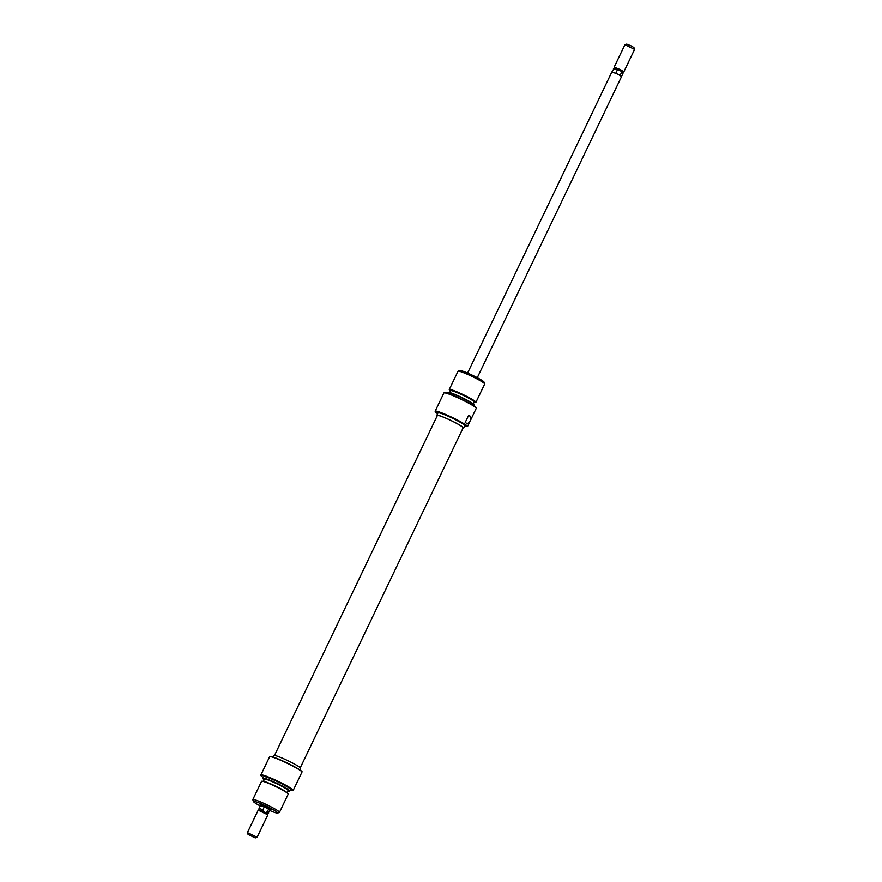 <?xml version="1.0" encoding="UTF-8"?>
<svg xmlns="http://www.w3.org/2000/svg" width="882" height="882" viewBox="0 0 882 882"><rect width="100%" height="100%" fill="white"/><g stroke="black" fill="none" stroke-linecap="round" stroke-linejoin="round"><path stroke-width="1.32" d="M260.598 805.09A6.053 0.573 25.6 0 1 260.157 804.527A6.053 0.573 25.6 0 1 267.136 807.317A6.053 0.573 25.6 0 1 271.006 809.731A6.053 0.573 25.6 0 1 270.289 809.742M261.678 804.891L264.446 806.446M269.749 756.635L270.101 756.513A17.872 1.698 25.6 0 1 290.751 764.749A17.872 1.698 25.6 0 1 302.03 771.618L302.074 771.871A18.147 1.731 -154.4 0 0 290.707 765.003A18.147 1.731 -154.4 0 0 269.749 756.635A18.147 1.731 -154.4 0 0 269.605 756.745L260.874 774.969A18.147 1.731 25.6 0 1 281.975 783.216A18.147 1.731 25.6 0 1 293.342 790.085L302.074 771.871M262.186 781.209L263.542 781.364A13.439 1.279 25.6 0 1 278.602 787.571A13.439 1.279 25.6 0 1 286.937 792.565L287.907 793.535A14.785 1.411 -154.4 0 0 278.745 788.045A14.785 1.411 -154.4 0 0 262.186 781.209A14.785 1.411 -154.4 0 0 261.557 781.32L252.803 799.577A14.785 1.411 25.6 0 1 270.002 806.302A14.785 1.411 25.6 0 1 279.473 812.355A14.785 1.411 25.6 0 1 279.351 812.454L277.565 813.072A13.439 1.279 -154.4 0 0 269.065 807.482A13.439 1.279 -154.4 0 0 253.443 801.506A13.439 1.279 -154.4 0 0 260.245 805.939M279.473 812.355L288.216 794.098A14.785 1.411 -154.4 0 0 287.907 793.535M287.797 791.088A14.685 1.4 -154.4 0 0 289.461 791.242A14.685 1.4 -154.4 0 0 280.09 785.189A14.685 1.4 -154.4 0 0 262.99 778.563A14.685 1.4 -154.4 0 0 264.159 779.765M262.99 778.563L263.023 778.277A14.785 1.411 25.6 0 1 263.034 778.222A14.785 1.411 25.6 0 1 280.233 784.947A14.785 1.411 25.6 0 1 289.704 791A14.785 1.411 25.6 0 1 289.671 791.044L289.461 791.242M290.145 790.063L293.166 790.327A18.048 1.72 -154.4 0 0 281.832 783.459A18.048 1.72 -154.4 0 0 260.829 775.311A18.048 1.72 -154.4 0 0 263.365 777.549M269.848 810.536A13.439 1.279 -154.4 0 0 277.565 813.072M299.88 769.909L300.63 768.354A14.851 1.411 -154.4 0 0 291.115 762.269A14.851 1.411 -154.4 0 0 273.839 755.51L273.1 757.076M289.704 791L290.454 789.434A14.785 1.411 -154.4 0 0 280.983 783.381A14.785 1.411 -154.4 0 0 263.784 776.656L263.034 778.222M287.036 792.675L288.072 790.515A13.109 1.246 -154.4 0 0 279.671 785.156A13.109 1.246 -154.4 0 0 264.435 779.192L263.398 781.342M253.443 801.506L252.803 799.731A14.785 1.411 25.6 0 1 252.803 799.577M477.283 377.717L621.578 76.547L618.139 74.342L611.888 71.894L467.581 373.075M623.045 72.104L614.423 67.969M623.089 72.092L623.85 71.806L620.41 69.612L614.148 67.164L614.412 67.936L611.965 71.861M634.588 49.337L633.949 47.573L631.369 45.963L626.716 44.1L624.93 44.717L634.588 49.392L623.85 71.806M614.148 67.164L624.93 44.717M270.035 810.139L266.673 807.901L260.433 805.542M268.657 813.028L267.235 811.925L268.646 808.981L270.068 810.084L267.588 814.064L263.63 811.683L262.935 809.742L259.054 808.43L258.911 809.908M257.114 837.25L267.852 814.836L258.194 810.161L247.412 832.608L257.114 837.25L255.284 837.9L248.051 834.427L255.284 837.9M263.63 811.683L258.911 809.941M248.051 834.427L247.412 832.608M267.235 811.925L265.317 812.543M262.935 809.742L264.346 806.787L268.646 808.981M264.346 806.787L260.466 805.475L259.054 808.43M621.567 76.458L622.946 73.559L620.829 70.538L613.354 68.961M615.812 73.228L617.224 70.284M621.523 72.478L620.112 75.411M274.511 755.411L437.362 415.521A14.288 1.356 25.6 0 1 437.428 415.455A14.288 1.356 25.6 0 1 451.286 420.681A14.288 1.356 25.6 0 1 463.138 427.869L300.288 767.759M435.289 411.74L435.157 411.387A18.147 1.731 25.6 0 1 435.157 411.199A18.147 1.731 25.6 0 1 456.259 419.457A18.147 1.731 25.6 0 1 467.625 426.326L467.35 426.557A17.872 1.698 -154.4 0 0 456.071 419.689A17.872 1.698 -154.4 0 0 435.289 411.74A17.872 1.698 -154.4 0 0 437.604 413.724M474.086 402.28A13.439 1.279 -154.4 0 0 465.894 396.668A13.439 1.279 -154.4 0 0 450.448 390.958L449.577 390.087A14.785 1.411 25.6 0 1 449.269 389.535A14.785 1.411 25.6 0 1 466.457 396.261A14.785 1.411 25.6 0 1 475.927 402.302A14.785 1.411 25.6 0 1 475.299 402.413L474.086 402.28M447.813 392.589L448.012 392.391A14.685 1.4 25.6 0 1 465.068 399.105A14.685 1.4 25.6 0 1 474.494 405.07L474.461 405.356A14.785 1.411 -154.4 0 0 464.979 399.348A14.785 1.411 -154.4 0 0 447.813 392.589A14.785 1.411 -154.4 0 0 447.78 392.622L447.461 393.306M474.119 406.084L474.45 405.4A14.785 1.411 -154.4 0 0 474.461 405.356M443.922 392.931L444.131 392.733A18.048 1.72 25.6 0 1 465.079 400.99A18.048 1.72 25.6 0 1 476.412 407.859L476.357 408.112A18.147 1.731 -154.4 0 0 464.99 401.233A18.147 1.731 -154.4 0 0 443.922 392.931A18.147 1.731 -154.4 0 0 443.889 392.986L435.157 411.199M458.133 371.179L459.919 370.561A13.439 1.279 25.6 0 1 475.442 376.757A13.439 1.279 25.6 0 1 484.042 382.127L484.681 383.89A14.785 1.411 -154.4 0 0 475.211 377.992A14.785 1.411 -154.4 0 0 458.133 371.179A14.785 1.411 -154.4 0 0 458.012 371.267L449.269 389.535M475.927 402.302L484.681 384.045A14.785 1.411 -154.4 0 0 484.681 383.89M437.196 415.863A14.851 1.411 25.6 0 1 436.855 415.279A14.851 1.411 25.6 0 1 454.131 422.037A14.851 1.411 25.6 0 1 463.645 428.112A14.851 1.411 25.6 0 1 462.973 428.222M436.855 415.279L438.012 412.864A14.851 1.411 25.6 0 1 455.288 419.623A14.851 1.411 25.6 0 1 464.803 425.697L463.645 428.112M449.688 392.545L450.57 390.693A13.109 1.246 25.6 0 1 465.806 396.657A13.109 1.246 25.6 0 1 474.207 402.016L473.325 403.868M469.511 422.39L467.118 423.702A18.147 1.731 -154.4 0 0 465.222 422.434L468.695 415.202A18.147 1.731 25.6 0 1 470.591 416.458L470.712 419.887A4.035 0.981 -63 0 0 469.511 422.39L467.625 426.326M476.357 408.112L470.712 419.887M467.35 426.557L464.505 426.304M468.574 415.433L470.591 416.458M270.52 809.257L270.113 810.106M267.577 814.031L267.841 814.781M258.955 809.897L258.194 810.161M260.818 804.616L260.422 805.453M623.089 72.059L622.946 73.559"/></g></svg>
